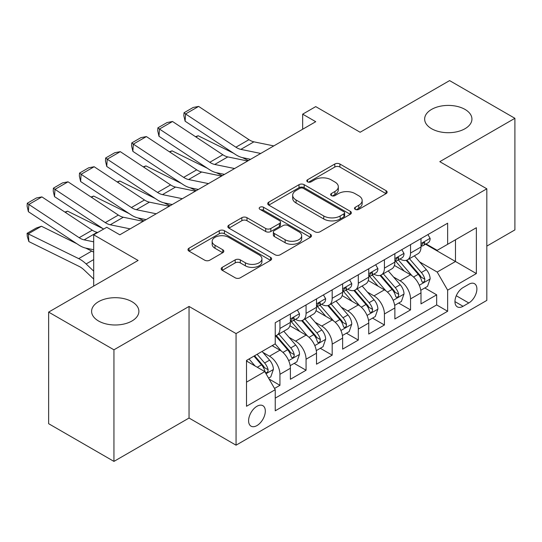 <?xml version="1.0" encoding="UTF-8"?>
<svg xmlns="http://www.w3.org/2000/svg" width="542" height="542" viewBox="0 0 542 542"><rect width="100%" height="100%" fill="white"/><g stroke="black" fill="none" stroke-linecap="round" stroke-linejoin="round"><path stroke-width="0.81" d="M355.24 209.361A2.541 1.463 0 0 0 358.831 209.361L386.073 193.636A3.625 2.093 0 0 0 387.137 192.153A3.625 2.093 0 0 0 386.073 190.676L339.922 164.03A3.625 2.093 0 0 0 334.793 164.03L307.551 179.754A2.541 1.463 0 0 0 306.813 180.791A2.541 1.463 0 0 0 307.551 181.827A2.541 1.463 0 0 0 311.142 181.827L314.672 179.795A11.606 6.7 0 0 1 331.081 179.795L334.922 182.017A11.606 6.7 0 0 1 338.323 186.753A11.606 6.7 0 0 1 334.922 191.489L331.399 193.521A2.541 1.463 0 0 0 330.654 194.558A2.541 1.463 0 0 0 331.399 195.594A2.541 1.463 0 0 0 334.99 195.594L338.513 193.562A11.606 6.7 0 0 1 354.922 193.562L358.77 195.784A11.606 6.7 0 0 1 362.164 200.52A11.606 6.7 0 0 1 358.77 205.255L355.24 207.288A2.541 1.463 0 0 0 354.502 208.324A2.541 1.463 0 0 0 355.24 209.361L355.24 207.288M131.963 301.691A23.645 13.652 0 0 0 106.198 298.73A23.645 13.652 0 0 0 91.605 311.338A23.645 13.652 0 0 0 98.529 320.993A23.645 13.652 0 0 0 124.294 323.953A23.645 13.652 0 0 0 138.887 311.338A23.645 13.652 0 0 0 131.963 301.691M465.009 109.409A23.645 13.652 0 0 0 439.244 106.449A23.645 13.652 0 0 0 424.65 119.057A23.645 13.652 0 0 0 431.574 128.711A23.645 13.652 0 0 0 457.34 131.672A23.645 13.652 0 0 0 471.933 119.057A23.645 13.652 0 0 0 465.009 109.409M256.955 425.578A11.822 6.822 120 0 0 264.679 415.165A11.822 6.822 120 0 0 262.863 405.687A11.822 6.822 120 0 0 256.955 406.276A11.822 6.822 120 0 0 249.232 416.69A11.822 6.822 120 0 0 251.041 426.168A11.822 6.822 120 0 0 256.955 425.578M222.24 267.355A3.625 2.093 0 0 0 221.177 268.832A3.625 2.093 0 0 0 222.24 270.316L235.187 277.789A3.625 2.093 0 0 0 240.316 277.789L270.566 260.323A3.625 2.093 0 0 0 271.63 258.839A3.625 2.093 0 0 0 270.566 257.362L224.415 230.716A3.625 2.093 0 0 0 219.286 230.716L189.036 248.182A3.625 2.093 0 0 0 187.972 249.666A3.625 2.093 0 0 0 189.036 251.142L204.673 260.174A3.625 2.093 0 0 0 209.801 260.174L222.748 252.701A3.625 2.093 0 0 0 223.812 251.217A3.625 2.093 0 0 0 222.748 249.74L214.998 245.262A9.702 5.603 0 0 1 212.152 241.298A9.702 5.603 0 0 1 218.141 236.129A9.702 5.603 0 0 1 228.71 237.342L259.096 254.882A9.702 5.603 0 0 1 261.935 258.839A9.702 5.603 0 0 1 255.946 264.015A9.702 5.603 0 0 1 245.377 262.802L240.316 259.875A3.625 2.093 0 0 0 235.187 259.875L222.24 267.355L222.24 270.316M486.818 246.115L514.9 229.903L514.9 118.305L449.596 80.602L360.132 132.255L315.729 106.618L302.666 114.159L315.729 121.699L119.816 234.808L106.76 227.267L93.698 234.808L93.698 286.081M113.942 349.8L113.942 461.398L189.043 418.038L189.043 306.44L113.942 349.8L48.638 312.097L138.102 260.445L93.698 234.808M189.043 306.44L236.055 333.587L486.818 188.806L486.818 300.41L236.055 445.185L236.055 333.587M514.9 118.305L439.799 161.665L486.818 188.806M314.922 231.752A3.625 2.093 0 0 0 320.051 231.752L350.308 214.286A3.625 2.093 0 0 0 351.372 212.803A3.625 2.093 0 0 0 350.308 211.326L304.157 184.68A3.625 2.093 0 0 0 299.028 184.68L268.771 202.146A3.625 2.093 0 0 0 267.714 203.629A3.625 2.093 0 0 0 268.771 205.106L314.922 231.752M260.939 209.91A2.541 1.463 0 0 1 263.52 210.269L263.52 207.254L310.437 234.34A3.625 2.093 0 0 1 311.501 235.824A3.625 2.093 0 0 1 310.437 237.301L280.18 254.767A3.625 2.093 0 0 1 275.058 254.767L228.907 228.128L228.907 225.167A3.625 2.093 0 0 0 227.843 226.644A3.625 2.093 0 0 0 228.907 228.128M228.907 225.167L241.854 217.688A3.625 2.093 0 0 1 246.983 217.688L265.695 228.494A3.625 2.093 0 0 0 270.824 228.494L279.415 223.534A3.625 2.093 0 0 0 280.478 222.057A3.625 2.093 0 0 0 279.415 220.574L259.93 209.327A2.541 1.463 0 0 1 259.184 208.291A2.541 1.463 0 0 1 260.749 206.936A2.541 1.463 0 0 1 263.52 207.254M113.942 461.398L48.638 423.695L48.638 312.097M274.523 388.445L279.943 385.315L269.103 379.054M262.931 352.422L269.496 356.209A14.776 8.53 60 0 1 279.943 374.305L290.39 368.269L290.39 379.278L306.061 370.233L294.177 363.37M289.055 337.341L295.614 341.128A14.776 8.53 60 0 1 306.061 359.224L316.508 353.194L316.508 364.197L332.185 355.152L320.295 348.289M315.18 322.26L321.738 326.047A14.776 8.53 60 0 1 332.185 344.143L342.632 338.113L342.632 349.123L358.303 340.071L346.419 333.208M341.297 307.178L347.856 310.966A14.776 8.53 60 0 1 358.303 329.062L368.75 323.032L368.75 334.041L384.427 324.99L372.537 318.127M367.422 292.097L373.98 295.885A14.776 8.53 60 0 1 384.427 313.981L394.874 307.951L394.874 318.96L410.545 309.909L410.545 298.899A14.776 8.53 -120 0 0 400.098 280.803L393.539 277.016M398.661 303.046L410.545 309.909M290.39 368.269A14.776 8.53 -120 0 0 279.943 350.173L272.104 345.647M316.508 353.194A14.776 8.53 -120 0 0 306.061 335.091L289.909 325.769M342.632 338.113A14.776 8.53 -120 0 0 332.185 320.01L316.027 310.688M368.75 323.032A14.776 8.53 -120 0 0 358.303 304.929L342.151 295.607M394.874 307.951A14.776 8.53 -120 0 0 384.427 289.848L368.269 280.526M468.796 284.272L463.051 287.592A11.45 6.612 120 0 0 455.571 297.68A11.45 6.612 120 0 0 457.326 306.86A11.45 6.612 120 0 0 463.051 306.291L468.796 302.971A11.45 6.612 120 0 0 476.276 292.883A11.45 6.612 120 0 0 474.521 283.703A11.45 6.612 120 0 0 468.796 284.272M246.508 382.144L264.794 371.588L275.241 389.684L275.241 410.802L447.638 311.264L447.638 290.153L437.191 272.057L419.664 261.935M275.241 389.684L246.508 406.276L246.508 360.43L275.241 343.838L275.241 322.727L447.638 223.196L447.638 244.306L476.371 227.715L476.371 273.561L447.638 290.153M295.478 319.333L295.614 319.407A14.776 8.53 60 0 0 303.005 320.139L313.452 314.109A14.776 8.53 -120 0 0 316.508 307.348L316.508 298.899M321.596 304.252L321.738 304.326A14.776 8.53 60 0 0 329.123 305.058L339.57 299.028A14.776 8.53 -120 0 0 342.632 292.267L342.632 283.818M347.72 289.171L347.856 289.245A14.776 8.53 60 0 0 355.247 289.977L365.694 283.947A14.776 8.53 -120 0 0 368.75 277.186L368.75 268.737M373.838 274.089L373.98 274.164A14.776 8.53 60 0 0 381.365 274.896L391.812 268.866A14.776 8.53 -120 0 0 394.874 262.104L394.874 253.656M275.241 398.133L436.669 304.929L436.669 294.828L420.992 303.879L420.992 292.87A14.776 8.53 -120 0 0 410.545 274.774L394.393 265.445M399.962 259.008L400.098 259.083A14.776 8.53 -120 0 0 407.489 259.814A14.776 8.53 -120 0 0 410.545 253.053L410.545 244.605M407.489 259.814L417.936 253.785A14.776 8.53 -120 0 0 420.992 247.023L420.992 238.575M279.943 320.01L279.943 328.459A14.776 8.53 60 0 1 276.881 335.22A14.776 8.53 60 0 1 275.241 335.816M276.881 335.22L287.328 329.19A14.776 8.53 -120 0 0 290.39 322.422L290.39 313.981M306.061 304.929L306.061 313.378A14.776 8.53 60 0 1 303.005 320.139M332.185 289.848L332.185 298.296A14.776 8.53 60 0 1 329.123 305.058M358.303 274.767L358.303 283.215A14.776 8.53 60 0 1 355.247 289.977M384.427 259.686L384.427 268.134A14.776 8.53 60 0 1 381.365 274.896M384.427 313.981L384.427 324.99M358.303 329.062L358.303 340.071M332.185 344.143L332.185 355.152M306.061 359.224L306.061 370.233M279.943 374.305L279.943 385.315M264.794 371.588L246.508 361.033M437.191 272.057L455.476 261.501L455.476 239.781L476.371 227.715M425.558 244.225L476.371 273.561M426.08 243.927L437.191 250.336L447.638 244.306M189.043 418.038L236.055 445.185M302.666 114.159L302.666 129.24M424.779 287.965L436.669 294.828M436.669 304.929L447.638 311.264M356.257 209.72L358.77 208.27A11.606 6.7 0 0 0 362.164 203.535L362.164 200.52M338.323 186.753L338.323 189.768A11.606 6.7 0 0 1 334.922 194.503L332.415 195.953M386.026 193.663L339.922 167.044A3.625 2.093 0 0 0 334.793 167.044L308.567 182.187M350.261 214.314L304.157 187.695A3.625 2.093 0 0 0 299.028 187.695L268.825 205.133M343.899 213.839A2.541 1.463 0 0 0 344.644 212.803A2.541 1.463 0 0 0 343.899 211.766L303.385 188.379A2.541 1.463 0 0 0 299.801 188.379L296.081 190.527A11.606 6.7 0 0 0 292.68 195.262A11.606 6.7 0 0 0 296.081 199.998L323.77 215.987A11.606 6.7 0 0 0 340.18 215.987L343.899 213.839L343.899 216.854A2.541 1.463 0 0 0 344.644 215.818L344.644 212.803M292.68 195.262L292.68 198.277A11.606 6.7 0 0 0 296.081 203.013L296.081 199.998M343.899 216.854L340.18 219.002A11.606 6.7 0 0 1 323.77 219.002L296.081 203.013M228.954 228.155L241.854 220.702L241.854 217.688M280.478 222.057L280.478 225.072A3.625 2.093 0 0 1 279.415 226.549L270.824 231.509A3.625 2.093 0 0 1 265.695 231.509L246.983 220.702A3.625 2.093 0 0 0 241.854 220.702M263.52 210.269L310.39 237.328M285.119 239.706A9.702 5.603 0 0 0 295.688 240.919A9.702 5.603 0 0 0 301.677 235.75A9.702 5.603 0 0 0 298.838 231.786L288.134 225.607A3.625 2.093 0 0 0 283.005 225.607L274.415 230.567A3.625 2.093 0 0 0 273.351 232.051A3.625 2.093 0 0 0 274.415 233.527L285.119 239.706L285.119 242.721A9.702 5.603 0 0 0 295.688 243.941A9.702 5.603 0 0 0 301.677 238.765L301.677 235.75M273.351 232.051L273.351 235.065A3.625 2.093 0 0 0 274.415 236.542L274.415 233.527M285.119 242.721L274.415 236.542M261.935 258.839L261.935 261.854A9.702 5.603 0 0 1 255.946 267.03A9.702 5.603 0 0 1 245.377 265.817L240.316 262.89A3.625 2.093 0 0 0 235.187 262.89L222.288 270.343M212.152 241.298L212.152 244.313A9.702 5.603 0 0 0 214.998 248.277L214.998 245.262M222.701 252.728L214.998 248.277M270.519 260.35L224.415 233.731A3.625 2.093 0 0 0 219.286 233.731L189.083 251.17M420.775 290.282L427.523 286.386L430.138 278.839A9.79 5.65 -120 0 0 426.324 269.652L414.386 255.831M195.499 136.679L198.176 135.757L233.636 153.271M242.443 157.62L248.405 160.567M412.001 275.722L398.356 259.93M404.237 271.129L396.317 261.962A23.455 13.543 -120 0 0 395.592 261.142M406.154 260.35L418.228 274.327A9.79 5.65 60 0 1 421.717 281.068L422.428 282.226L423.749 282.043L424.637 280.966L424.853 279.259A9.79 5.65 -120 0 0 421.364 272.518L409.427 258.697M406.866 260.119L419.833 275.14A4.986 2.879 60 0 1 421.093 277.091L424.853 279.259M198.176 135.757L196.001 137.011M260.729 153.454L240.851 149.375A18.469 10.664 60 0 1 235.899 147.207L185.581 113.955L185.113 121.205L235.431 154.456A27.703 15.996 -120 0 0 242.85 157.708L250.6 159.301M427.916 234.578L430.138 238.426A9.79 5.65 60 0 1 428.112 242.755L423.146 245.621A9.79 5.65 -120 0 0 424.853 243.365L424.643 242.498L423.424 242.741L421.717 245.174A9.79 5.65 60 0 1 420.992 246.569M273.785 145.913L253.907 141.835A18.469 10.664 60 0 1 248.961 139.667L198.643 106.415L185.581 113.955L184.016 112.763L193.155 107.479L198.643 106.415M421.324 246.082L421.364 246.082A9.79 5.65 -120 0 0 423.146 245.621M185.113 121.205L183.826 115.663L184.016 112.763M394.657 305.363L401.405 301.46L404.014 293.92A9.79 5.65 -120 0 0 400.206 284.733L388.268 270.912M169.382 151.76L172.051 150.839L207.518 168.352M216.319 172.702L222.288 175.649M385.877 290.803L372.239 275.011M378.113 286.21L370.2 277.043A23.455 13.543 -120 0 0 369.468 276.224M380.037 275.431L392.103 289.408A9.79 5.65 60 0 1 395.592 296.149L396.31 297.307L397.632 297.124L398.519 296.047L398.729 294.34A9.79 5.65 -120 0 0 395.24 287.599L383.302 273.778M380.741 275.2L393.716 290.221A4.986 2.879 60 0 1 394.969 292.172L398.729 294.34M172.051 150.839L169.883 152.092M368.533 320.444L375.281 316.542L377.896 309.001A9.79 5.65 -120 0 0 374.082 299.814L362.144 285.993M143.257 166.841L145.934 165.92L181.394 183.433M190.201 187.783L196.163 190.73M359.759 305.884L346.114 290.092M351.995 301.291L344.075 292.124A23.455 13.543 -120 0 0 343.35 291.305M353.912 290.512L365.986 304.489A9.79 5.65 60 0 1 369.475 311.23L370.186 312.388L371.507 312.206L372.395 311.128L372.611 309.421A9.79 5.65 -120 0 0 369.116 302.68L357.185 288.859M354.624 290.282L367.591 305.302A4.986 2.879 60 0 1 368.851 307.253L372.611 309.421M145.934 165.92L143.759 167.173M342.415 335.525L349.163 331.623L351.772 324.082A9.79 5.65 -120 0 0 347.964 314.895L336.026 301.074M117.14 181.922L119.809 181.001L155.276 198.514M164.077 202.864L170.046 205.811M333.635 320.966L319.997 305.173M325.871 316.372L317.958 307.206A23.455 13.543 -120 0 0 317.226 306.386M327.795 305.593L339.861 319.57A9.79 5.65 60 0 1 343.35 326.311L344.068 327.47L345.389 327.287L346.277 326.209L346.487 324.502A9.79 5.65 -120 0 0 342.998 317.761L331.06 303.94M328.499 305.363L341.474 320.383A4.986 2.879 60 0 1 342.727 322.334L346.487 324.502M119.809 181.001L117.641 182.254M316.291 350.606L323.039 346.704L325.654 339.163A9.79 5.65 -120 0 0 321.84 329.976L309.902 316.155M91.015 197.003L93.691 196.082L129.152 213.595M137.959 217.945L143.921 220.885M307.51 336.047L293.872 320.254M299.753 331.453L291.833 322.287A23.455 13.543 -120 0 0 291.108 321.467M301.67 320.674L313.743 334.651A9.79 5.65 60 0 1 317.233 341.392L317.944 342.551L319.265 342.368L320.153 341.291L320.369 339.583A9.79 5.65 -120 0 0 316.874 332.842L304.943 319.021M302.382 320.444L315.349 335.464A4.986 2.879 60 0 1 316.609 337.415L320.369 339.583M93.691 196.082L91.517 197.335M234.605 168.535L214.727 164.456A18.469 10.664 60 0 1 209.781 162.288L159.463 129.037L158.989 136.286L209.307 169.538A27.703 15.996 -120 0 0 216.732 172.79L224.483 174.382M401.798 249.659L404.014 253.507A9.79 5.65 60 0 1 401.988 257.836L397.029 260.702A9.79 5.65 -120 0 0 398.729 258.446L398.526 257.579L397.3 257.823L395.592 260.255A9.79 5.65 60 0 1 394.874 261.65M247.667 160.994L227.789 156.916A18.469 10.664 60 0 1 222.837 154.748L172.525 121.496L159.463 129.037L157.891 127.837L167.038 122.56L172.525 121.496M395.199 261.163L395.24 261.163A9.79 5.65 -120 0 0 397.029 260.702M158.989 136.286L157.708 130.737L157.891 127.837M208.487 183.616L188.609 179.537A18.469 10.664 60 0 1 183.657 177.37L133.339 144.118L132.871 151.367L183.189 184.619A27.703 15.996 -120 0 0 190.608 187.871L198.358 189.463M375.674 264.74L377.896 268.588A9.79 5.65 60 0 1 375.87 272.917L370.904 275.783A9.79 5.65 -120 0 0 372.611 273.527L372.401 272.66L371.182 272.904L369.475 275.336A9.79 5.65 60 0 1 368.75 276.732M221.542 176.075L201.665 171.997A18.469 10.664 60 0 1 196.719 169.829L146.401 136.577L133.339 144.118L131.774 142.919L140.913 137.641L146.401 136.577M369.082 276.244L369.116 276.244A9.79 5.65 -120 0 0 370.904 275.783M132.871 151.367L131.584 145.818L131.774 142.919M182.363 198.697L162.485 194.619A18.469 10.664 60 0 1 157.539 192.451L107.221 159.199L106.747 166.448L157.065 199.7A27.703 15.996 -120 0 0 164.49 202.952L172.241 204.544M349.556 279.821L351.772 283.669A9.79 5.65 60 0 1 349.746 287.998L344.787 290.864A9.79 5.65 -120 0 0 346.487 288.608L346.284 287.741L345.058 287.985L343.35 290.417A9.79 5.65 60 0 1 342.632 291.813M195.425 191.157L175.547 187.078A18.469 10.664 60 0 1 170.595 184.91L120.283 151.658L107.221 159.199L105.649 158L114.796 152.722L120.283 151.658M342.957 291.325L342.998 291.325A9.79 5.65 -120 0 0 344.787 290.864M106.747 166.448L105.466 160.899L105.649 158M156.245 213.778L136.367 209.7A18.469 10.664 60 0 1 131.415 207.532L81.097 174.28L80.629 181.529L130.947 214.781A27.703 15.996 -120 0 0 138.366 218.033L146.116 219.625M323.432 294.902L325.654 298.75A9.79 5.65 60 0 1 323.628 303.08L318.662 305.945A9.79 5.65 -120 0 0 320.369 303.689L320.159 302.822L318.94 303.066L317.233 305.498A9.79 5.65 60 0 1 316.508 306.894M169.3 206.238L149.423 202.159A18.469 10.664 60 0 1 144.477 199.991L94.159 166.74L81.097 174.28L79.532 173.081L88.671 167.803L94.159 166.74M316.84 306.406L316.874 306.406A9.79 5.65 -120 0 0 318.662 305.945M80.629 181.529L79.342 175.981L79.532 173.081M290.173 365.687L296.921 361.785L299.53 354.244A9.79 5.65 -120 0 0 295.722 345.058L283.784 331.237M64.898 212.085L67.567 211.163L103.034 228.677M281.393 351.128L275.146 343.892M273.629 346.534L272.612 345.356M275.553 335.755L287.619 349.732A9.79 5.65 60 0 1 291.108 356.473L291.826 357.632L293.147 357.449L294.035 356.372L294.245 354.664A9.79 5.65 -120 0 0 290.756 347.917L278.818 334.102M276.257 335.525L289.232 350.545A4.986 2.879 60 0 1 290.485 352.496L294.245 354.664M67.567 211.163L65.399 212.417M130.121 228.859L110.243 224.781A18.469 10.664 60 0 1 105.297 222.613L54.979 189.361L54.505 196.611L103.63 229.07M119.443 234.591L119.999 234.7M297.314 309.983L299.53 313.832A9.79 5.65 60 0 1 297.504 318.161L292.545 321.027A9.79 5.65 -120 0 0 294.245 318.771L294.042 317.903L292.815 318.147L291.108 320.579A9.79 5.65 60 0 1 290.39 321.975M143.183 221.319L123.305 217.24A18.469 10.664 60 0 1 118.352 215.072L68.041 181.821L54.979 189.361L53.407 188.162L62.554 182.884L68.041 181.821M290.715 321.487L290.756 321.481A9.79 5.65 -120 0 0 292.545 321.027M54.505 196.611L53.224 191.062L53.407 188.162M268.581 378.147L270.797 376.866L273.412 369.326A9.79 5.65 -120 0 0 269.598 360.139L262.084 351.433M41.449 226.244L28.387 233.785L28.855 241.576L27.29 236.434L27.1 233.317L36.239 228.04L41.449 226.244L76.91 243.758M85.717 248.107L91.761 251.088A27.703 15.996 60 0 1 93.698 252.159M255.072 365.979L249.022 358.973M27.1 233.317L78.698 258.629A27.703 15.996 60 0 1 86.124 263.947L93.698 271.142M93.698 279.062L84.125 269.97A18.469 10.664 -120 0 0 79.173 266.427L28.855 241.576M247.511 361.609L246.508 360.45M253.988 356.108L261.501 364.813A9.79 5.65 60 0 1 264.991 371.555L265.702 372.713L267.023 372.53L267.911 371.453L268.127 369.746A9.79 5.65 -120 0 0 264.632 362.998L257.118 354.299M254.591 355.762L263.107 365.626A4.986 2.879 60 0 1 264.367 367.571L268.127 369.746M93.698 241.827L84.125 239.862A18.469 10.664 60 0 1 79.173 237.694L28.855 204.442L28.387 211.692L78.698 244.943A27.703 15.996 -120 0 0 86.124 248.195L93.698 249.747M97.79 232.443L97.181 232.322A18.469 10.664 60 0 1 92.235 230.154L41.917 196.902L28.855 204.442L27.29 203.243L36.429 197.965L41.917 196.902M28.387 211.692L27.1 206.143L27.29 203.243M269.496 356.209L279.943 350.173M295.614 341.128L306.061 335.091M321.738 326.047L332.185 320.01M347.856 310.966L358.303 304.929M373.98 295.885L384.427 289.848M400.098 280.803L410.545 274.774M410.545 253.053L420.992 247.023M279.943 328.459L290.39 322.422M306.061 313.378L316.508 307.348M332.185 298.296L342.632 292.267M358.303 283.215L368.75 277.186M384.427 268.134L394.874 262.104M410.545 298.899L420.992 292.87M456.269 295.742L468.796 302.971M454.955 301.616L463.051 306.291M358.77 208.27L358.77 205.255M331.399 195.594L331.399 193.521M334.922 194.503L334.922 191.489M307.551 181.827L307.551 179.754M334.793 167.044L334.793 164.03M339.922 167.044L339.922 164.03M386.073 193.636L386.073 190.676M268.771 205.106L268.771 202.146M299.028 187.695L299.028 184.68M304.157 187.695L304.157 184.68M350.308 214.286L350.308 211.326M323.77 219.002L323.77 215.987M340.18 219.002L340.18 215.987M246.983 220.702L246.983 217.688M265.695 231.509L265.695 228.494M270.824 231.509L270.824 228.494M279.415 226.549L279.415 223.534M310.437 237.301L310.437 234.34M235.187 262.89L235.187 259.875M240.316 262.89L240.316 259.875M245.377 265.817L245.377 262.802M222.748 252.701L222.748 249.74M189.036 251.142L189.036 248.182M219.286 233.731L219.286 230.716M224.415 233.731L224.415 230.716M270.566 260.323L270.566 257.362M419.284 285.261L430.07 279.028M421.364 272.518L426.324 269.652M413.56 277.023L418.228 274.327M430.07 238.311L420.992 243.554M240.851 149.375L253.907 141.835M235.899 147.207L248.961 139.667M423.587 242.633L424.853 243.365M393.16 300.343L403.953 294.11M395.24 287.599L400.206 284.733M387.435 292.104L392.103 289.408M367.042 315.424L377.828 309.191M369.116 302.68L374.082 299.814M361.318 307.185L365.986 304.489M340.918 330.505L351.711 324.272M342.998 317.761L347.964 314.895M335.193 322.266L339.861 319.57M314.8 345.586L325.586 339.353M316.874 332.842L321.84 329.976M309.075 337.348L313.743 334.651M403.953 253.392L394.874 258.636M214.727 164.456L227.789 156.916M209.781 162.288L222.837 154.748M397.469 257.714L398.729 258.446M377.828 268.473L368.75 273.717M188.609 179.537L201.665 171.997M183.657 177.37L196.719 169.829M371.345 272.795L372.611 273.527M351.711 283.554L342.632 288.798M162.485 194.619L175.547 187.078M157.539 192.451L170.595 184.91M345.227 287.877L346.487 288.608M325.586 298.635L316.508 303.879M136.367 209.7L149.423 202.159M131.415 207.532L144.477 199.991M319.103 302.958L320.369 303.689M288.676 360.667L299.469 354.434M290.756 347.917L295.722 345.058M282.951 352.422L287.619 349.732M299.469 313.716L290.39 318.953M110.243 224.781L123.305 217.24M105.297 222.613L118.352 215.072M292.985 318.039L294.245 318.771M266.034 373.736L273.344 369.515M264.632 362.998L269.598 360.139M257.274 367.252L261.501 364.813M91.761 251.088L78.698 258.629M93.698 259.577L86.124 263.947M84.125 239.862L97.181 232.322M79.173 237.694L92.235 230.154"/></g></svg>
